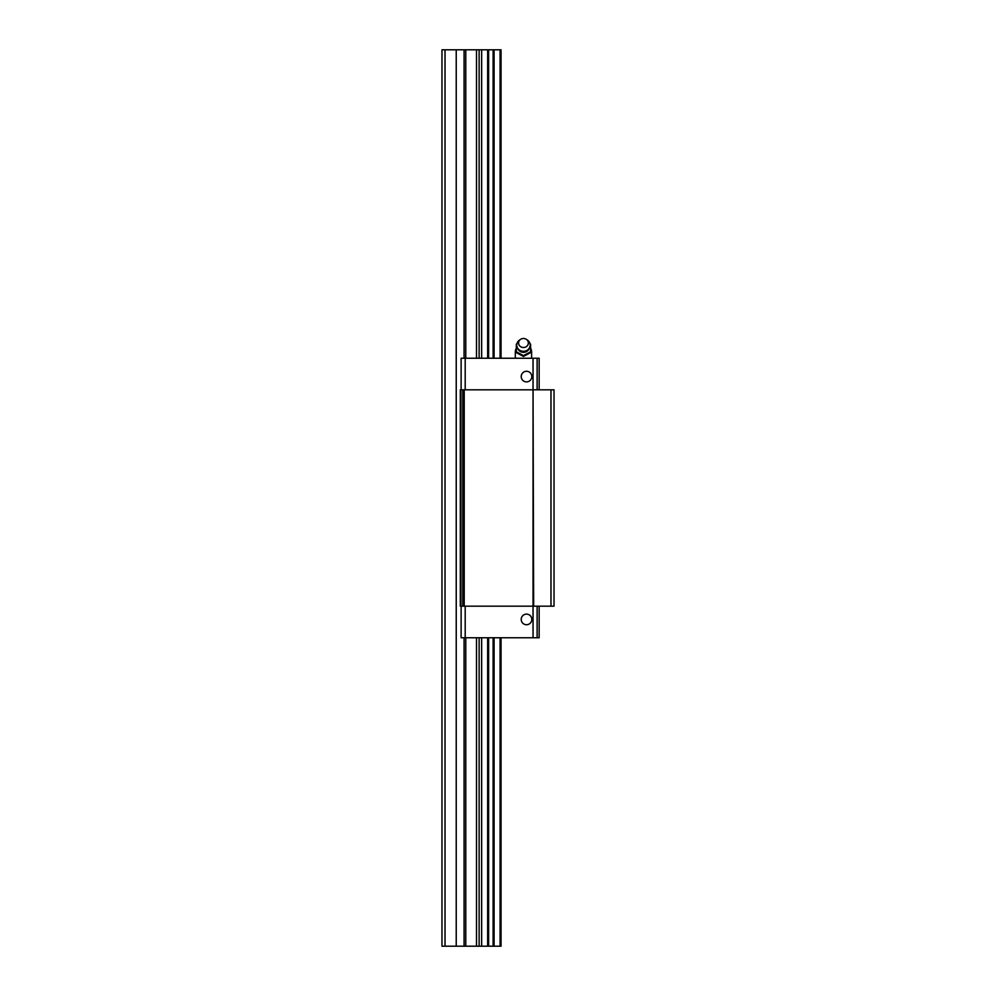 <?xml version="1.0" encoding="UTF-8"?>
<svg xmlns="http://www.w3.org/2000/svg" width="996" height="996" viewBox="0 0 996 996"><rect width="100%" height="100%" fill="white"/><g stroke="black" fill="none" stroke-linecap="round" stroke-linejoin="round"><path stroke-width="1.49" d="M500.079 358.249L500.079 49.8L501.05 49.8L501.05 358.249M501.05 637.751L501.05 946.2L441.975 946.2L441.975 49.8L445.025 49.8L445.025 946.2M500.079 637.751L500.079 946.2M500.079 49.8L494.078 49.8L494.078 358.249M494.078 637.751L494.078 946.2M494.078 49.8L493.107 49.8L493.107 358.249M493.107 637.751L493.107 946.2M493.107 49.8L488.625 49.8L488.625 358.249M488.625 637.751L488.625 946.2M488.625 49.8L487.654 49.8L487.654 358.249M487.654 637.751L487.654 946.2M487.654 49.8L481.653 49.8L481.653 358.249M481.653 637.751L481.653 946.2M481.653 49.8L456.23 49.8L456.23 946.2M456.23 49.8L445.025 49.8M523.46 355.609L516.339 351.812L516.339 352.646L523.46 356.456L530.594 352.646L530.594 351.812L523.46 355.609L523.46 356.456M530.594 344.205L530.594 351.812M516.339 351.812L516.339 344.205M523.46 347.517A4.893 4.519 0 0 0 526.374 339.362A4.893 4.519 0 0 0 518.816 344.404A4.893 4.519 0 0 0 523.46 347.517M520.559 339.362L519.476 340.109A6.723 6.213 0 0 0 523.46 351.314A6.723 6.213 0 0 0 527.457 340.109L526.374 339.362M461.123 606.178L461.123 637.751L539.147 637.751L539.147 606.178M539.147 389.822L539.147 358.249L461.123 358.249L461.123 389.822M533.047 358.249L533.047 389.822L460.314 389.822L460.314 606.178L554.025 606.178L554.025 389.822L550.975 389.822L550.975 606.178M533.657 606.178L533.047 389.822L533.047 637.751M533.657 389.822L550.975 389.822M521.219 619.425A5.291 5.291 0 0 1 529.175 614.831A5.291 5.291 0 0 1 529.175 624.006A5.291 5.291 0 0 1 521.219 619.425M537.118 606.178L537.118 637.751M537.118 358.249L537.118 389.822M521.219 376.575A5.291 5.291 0 0 1 529.175 371.994A5.291 5.291 0 0 1 529.175 381.169A5.291 5.291 0 0 1 521.219 376.575M479.126 49.8L479.126 358.249M479.126 637.751L479.126 946.2M476.499 49.8L476.499 358.249M476.499 637.751L476.499 946.2M465.779 49.8L465.779 358.249M465.779 637.751L465.779 946.2M464.086 49.8L464.086 358.249M464.086 637.751L464.086 946.2M530.594 352.136L531.615 352.136A8.155 8.155 0 0 0 530.594 348.189M516.339 348.189A8.155 8.155 0 0 0 515.318 352.136L516.339 352.136M517.845 348.787A6.038 5.578 0 0 0 529.088 348.787M460.911 389.822L460.911 606.178M462.767 389.822L462.767 606.178M464.211 389.822L464.211 606.178M465.194 606.178L465.194 637.751M465.194 358.249L465.194 389.822M531.615 358.249L531.615 352.136M515.318 358.249L515.318 352.136M530.183 345.114C529.772 349.198 527.531 351.439 523.46 351.825C519.402 351.439 517.161 349.198 516.737 345.114"/></g></svg>
